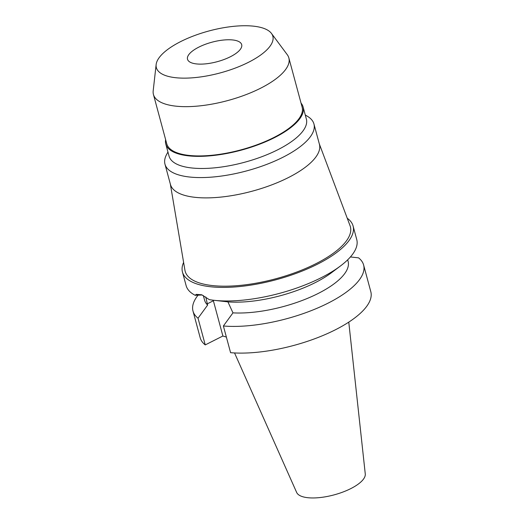 <?xml version="1.0" encoding="UTF-8"?>
<svg xmlns="http://www.w3.org/2000/svg" width="524" height="524" viewBox="0 0 524 524"><rect width="100%" height="100%" fill="white"/><g stroke="black" fill="none" stroke-linecap="round" stroke-linejoin="round"><path stroke-width="0.79" d="M234.549 352.953L296.656 492.455A35.593 12.812 -15.1 0 0 350.746 488.63A35.593 12.812 -15.1 0 0 365.267 473.945L348.774 322.129M205.238 344.91L198.033 318.212A88.366 31.813 164.9 0 1 192.989 311.046L200.188 337.744A88.366 31.813 -15.1 0 0 205.238 344.91L222.89 336.008L226.375 337.076M223.381 325.987L230.586 352.685A88.366 31.813 -15.1 0 0 335.091 329.937A88.366 31.813 -15.1 0 0 370.815 291.704L363.617 265.013A88.366 31.813 164.9 0 1 327.893 303.239A88.366 31.813 164.9 0 1 223.381 325.987L232.97 312.867A74.336 26.763 -15.1 0 0 318.048 293.532A74.336 26.763 -15.1 0 0 348.106 261.371L347.687 259.825M222.89 336.008L213.379 300.763A22.584 10.473 63.3 0 1 213.235 300.206M205.788 296.97L207.622 305.092L198.033 318.212M203.325 295.516L204.563 300.101A74.336 26.763 -15.1 0 0 207.622 305.092M192.989 311.046A88.366 31.813 164.9 0 1 198.151 295.051M363.617 265.013A88.366 31.813 164.9 0 0 358.567 257.847L350.418 256.95M340.436 265.989L331.45 272.742A74.336 26.763 164.9 0 1 315.121 282.678A74.336 26.763 164.9 0 1 227.914 301.87L213.51 300.239A88.366 31.813 -15.1 0 0 321.029 277.799A88.366 31.813 -15.1 0 0 340.436 265.989A88.366 31.813 -15.1 0 0 356.752 239.566L353.091 226.008A88.366 31.813 164.9 0 1 317.367 264.24A88.366 31.813 164.9 0 1 182.463 272.048A88.366 31.813 164.9 0 1 183.61 262.406M232.97 312.867L227.914 301.87M213.51 300.239A88.366 31.813 -15.1 0 1 209.299 299.636L201.694 294.77L196.29 294.364L195.17 295.3L202.192 294.979M182.463 272.048L186.125 285.606A88.366 31.813 -15.1 0 0 195.17 295.3M347.248 218.253A88.366 31.813 164.9 0 1 353.091 226.008M170.333 184.016L184.946 270.279A85.563 30.798 -15.1 0 0 231.994 286.006A85.563 30.798 -15.1 0 0 315.795 263.755A85.563 30.798 -15.1 0 0 350.058 225.726L319.293 143.825M164.975 164.169L170.457 184.481A77.146 27.772 -15.1 0 0 288.233 177.662A77.146 27.772 -15.1 0 0 319.417 144.283L313.942 123.978A77.146 27.772 164.9 0 1 282.75 157.351A77.146 27.772 164.9 0 1 164.975 164.169A77.146 27.772 164.9 0 1 166.645 154.403L167.942 152.012M305.256 114.959L307.581 116.38A77.146 27.772 164.9 0 1 313.942 123.978M165.78 143.995L169.056 156.126A71.113 25.597 -15.1 0 0 277.622 149.838A71.113 25.597 -15.1 0 0 306.37 119.072L303.095 106.948A71.113 25.597 164.9 0 1 274.347 137.714A71.113 25.597 164.9 0 1 165.78 143.995A71.113 25.597 164.9 0 1 165.623 139.646M301.045 103.11A71.113 25.597 164.9 0 1 303.095 106.948M153.434 94.471L166.73 143.74A70.131 25.244 -15.1 0 0 273.797 137.543A70.131 25.244 -15.1 0 0 302.145 107.204L288.855 57.928A70.131 25.244 164.9 0 1 260.5 88.268A70.131 25.244 164.9 0 1 153.434 94.471A70.131 25.244 164.9 0 1 153.185 90.862L156.139 64.557A60.332 21.72 164.9 0 1 180.741 41.553A60.332 21.72 164.9 0 1 271.471 33.438A60.332 21.72 164.9 0 1 248.455 62.323A60.332 21.72 164.9 0 1 186.596 78.115A60.332 21.72 164.9 0 1 156.139 64.557M271.471 33.438L287.257 54.686A70.131 25.244 164.9 0 1 288.855 57.928M198.858 47.114A28.054 10.1 -15.1 0 0 187.513 59.251A28.054 10.1 -15.1 0 0 230.344 56.769A28.054 10.1 -15.1 0 0 241.682 44.632A28.054 10.1 -15.1 0 0 198.858 47.114M213.379 300.763L207.281 303.835"/></g></svg>
